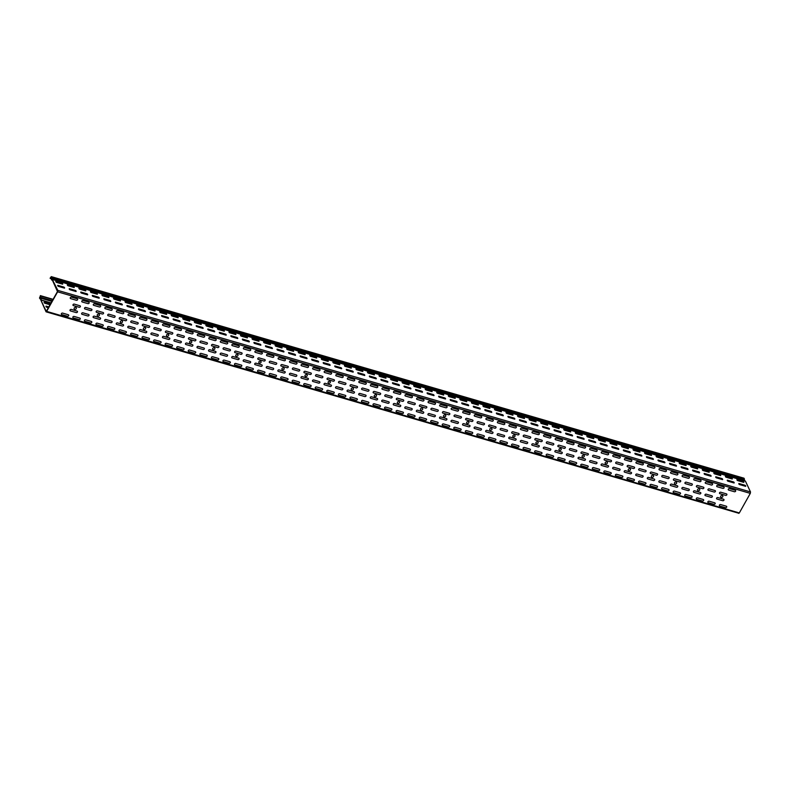 <?xml version="1.0" encoding="UTF-8"?>
<svg xmlns="http://www.w3.org/2000/svg" width="790" height="790" viewBox="0 0 790 790"><rect width="100%" height="100%" fill="white"/><g stroke="black" fill="none" stroke-linecap="round" stroke-linejoin="round"><path stroke-width="1.19" d="M62.608 284.173A1.333 0.543 29.3 0 0 62.124 283.146L55.922 281.339A1.333 0.543 29.3 0 0 56.406 282.366L62.608 284.173M341.547 368.762L335.345 366.965A1.333 0.543 29.3 0 1 334.861 365.928L341.063 367.735A1.333 0.543 29.3 0 1 341.547 368.762M364.634 375.487L358.433 373.68A1.333 0.543 29.3 0 1 357.949 372.653L364.151 374.45A1.333 0.543 29.3 0 1 364.634 375.487M387.722 382.202L381.521 380.395A1.333 0.543 29.3 0 1 381.037 379.368L387.238 381.175A1.333 0.543 29.3 0 1 387.722 382.202M353.091 372.13A1.333 0.543 29.3 0 0 352.607 371.093L346.405 369.286A1.333 0.543 29.3 0 0 346.889 370.322L353.091 372.13M410.81 388.917L404.608 387.12A1.333 0.543 29.3 0 1 404.125 386.083L410.326 387.89A1.333 0.543 29.3 0 1 410.81 388.917M376.178 378.844A1.333 0.543 29.3 0 0 375.694 377.818L369.493 376.01A1.333 0.543 29.3 0 0 369.977 377.037L376.178 378.844M433.907 395.642L427.696 393.835A1.333 0.543 29.3 0 1 427.212 392.808L433.424 394.605A1.333 0.543 29.3 0 1 433.907 395.642M399.266 385.56A1.333 0.543 29.3 0 0 398.782 384.532L392.581 382.725A1.333 0.543 29.3 0 0 393.065 383.752L399.266 385.56M456.995 402.357L450.784 400.55A1.333 0.543 29.3 0 1 450.3 399.523L456.511 401.33A1.333 0.543 29.3 0 1 456.995 402.357M422.364 392.275A1.333 0.543 29.3 0 0 421.88 391.248L415.668 389.44A1.333 0.543 29.3 0 0 416.152 390.477L422.364 392.275M480.083 409.072L473.882 407.265A1.333 0.543 29.3 0 1 473.398 406.238L479.599 408.045A1.333 0.543 29.3 0 1 480.083 409.072M445.451 398.999A1.333 0.543 29.3 0 0 444.968 397.972L438.756 396.165A1.333 0.543 29.3 0 0 439.24 397.192L445.451 398.999M87.562 294.868L81.36 293.06A1.333 0.543 29.3 0 1 80.876 292.033L87.078 293.841A1.333 0.543 29.3 0 1 87.562 294.868M110.659 301.582L104.448 299.775A1.333 0.543 29.3 0 1 103.964 298.748L110.175 300.556A1.333 0.543 29.3 0 1 110.659 301.582M133.747 308.298L127.536 306.5A1.333 0.543 29.3 0 1 127.052 305.463L133.263 307.271A1.333 0.543 29.3 0 1 133.747 308.298M99.106 298.225A1.333 0.543 29.3 0 0 98.622 297.198L92.42 295.391A1.333 0.543 29.3 0 0 92.904 296.418L99.106 298.225M145.291 311.665A1.333 0.543 29.3 0 0 144.807 310.628L138.596 308.831A1.333 0.543 29.3 0 0 139.079 309.858L145.291 311.665M156.835 315.022L150.633 313.215A1.333 0.543 29.3 0 1 150.149 312.188L156.351 313.986A1.333 0.543 29.3 0 1 156.835 315.022M122.203 304.94A1.333 0.543 29.3 0 0 121.719 303.913L115.508 302.106A1.333 0.543 29.3 0 0 115.992 303.133L122.203 304.94M179.922 321.737L173.721 319.93A1.333 0.543 29.3 0 1 173.237 318.903L179.439 320.71A1.333 0.543 29.3 0 1 179.922 321.737M191.466 325.095L185.265 323.288A1.333 0.543 29.3 0 1 184.781 322.261L190.983 324.068A1.333 0.543 29.3 0 1 191.466 325.095M203.01 328.452L196.809 326.655A1.333 0.543 29.3 0 1 196.325 325.618L202.526 327.425A1.333 0.543 29.3 0 1 203.01 328.452M168.379 318.38A1.333 0.543 29.3 0 0 167.895 317.353L161.693 315.546A1.333 0.543 29.3 0 0 162.177 316.573L168.379 318.38M443.585 395.03L437.374 393.223A1.333 0.543 29.3 0 1 436.89 392.196L443.101 393.993A1.333 0.543 29.3 0 1 443.585 395.03M408.953 384.947L402.742 383.14A1.333 0.543 29.3 0 1 402.258 382.113L408.469 383.92A1.333 0.543 29.3 0 1 408.953 384.947M420.497 388.305L414.286 386.498A1.333 0.543 29.3 0 1 413.802 385.471L420.013 387.278A1.333 0.543 29.3 0 1 420.497 388.305M432.041 391.662A1.333 0.543 29.3 0 0 431.557 390.635L425.346 388.828A1.333 0.543 29.3 0 0 425.83 389.865L432.041 391.662M385.856 378.232L379.654 376.425A1.333 0.543 29.3 0 1 379.17 375.398L385.372 377.205A1.333 0.543 29.3 0 1 385.856 378.232M397.4 381.59A1.333 0.543 29.3 0 0 396.916 380.563L390.714 378.756A1.333 0.543 29.3 0 0 391.198 379.783L397.4 381.59M351.224 368.15L345.023 366.343A1.333 0.543 29.3 0 1 344.539 365.316L350.74 367.123A1.333 0.543 29.3 0 1 351.224 368.15M362.768 371.507L356.567 369.71A1.333 0.543 29.3 0 1 356.083 368.673L362.284 370.48A1.333 0.543 29.3 0 1 362.768 371.507M374.312 374.875A1.333 0.543 29.3 0 0 373.828 373.838L367.626 372.041A1.333 0.543 29.3 0 0 368.11 373.068L374.312 374.875M328.136 361.435L321.935 359.628A1.333 0.543 29.3 0 1 321.451 358.601L327.653 360.408A1.333 0.543 29.3 0 1 328.136 361.435M339.68 364.792A1.333 0.543 29.3 0 0 339.196 363.765L332.995 361.958A1.333 0.543 29.3 0 0 333.479 362.985L339.68 364.792M455.129 398.387L448.927 396.58A1.333 0.543 29.3 0 1 448.444 395.553L454.645 397.35A1.333 0.543 29.3 0 1 455.129 398.387M466.673 401.745L460.471 399.938A1.333 0.543 29.3 0 1 459.987 398.911L466.189 400.718A1.333 0.543 29.3 0 1 466.673 401.745M478.217 405.102L472.015 403.295A1.333 0.543 29.3 0 1 471.531 402.268L477.733 404.075A1.333 0.543 29.3 0 1 478.217 405.102M582.121 435.339L575.91 433.532A1.333 0.543 29.3 0 1 575.426 432.495L581.638 434.303A1.333 0.543 29.3 0 1 582.121 435.339M593.665 438.697L587.454 436.89A1.333 0.543 29.3 0 1 586.97 435.863L593.181 437.66A1.333 0.543 29.3 0 1 593.665 438.697M64.474 288.143L58.272 286.345A1.333 0.543 29.3 0 1 57.789 285.309L63.99 287.116A1.333 0.543 29.3 0 1 64.474 288.143M76.018 291.51A1.333 0.543 29.3 0 0 75.534 290.473L69.332 288.676A1.333 0.543 29.3 0 0 69.816 289.703L76.018 291.51M224.232 331.207L218.03 329.4A1.333 0.543 29.3 0 1 217.546 328.363L223.748 330.171A1.333 0.543 29.3 0 1 224.232 331.207M235.775 334.565L229.574 332.758A1.333 0.543 29.3 0 1 229.09 331.731L235.292 333.528A1.333 0.543 29.3 0 1 235.775 334.565M247.329 337.923A1.333 0.543 29.3 0 0 246.845 336.896L240.634 335.088A1.333 0.543 29.3 0 0 241.118 336.115L247.329 337.923M201.144 324.483L194.942 322.675A1.333 0.543 29.3 0 1 194.458 321.649L200.66 323.456A1.333 0.543 29.3 0 1 201.144 324.483M212.688 327.84A1.333 0.543 29.3 0 0 212.204 326.813L206.002 325.006A1.333 0.543 29.3 0 0 206.486 326.043L212.688 327.84M166.512 314.41L160.311 312.603A1.333 0.543 29.3 0 1 159.827 311.576L166.028 313.373A1.333 0.543 29.3 0 1 166.512 314.41M178.056 317.768L171.855 315.96A1.333 0.543 29.3 0 1 171.371 314.934L177.572 316.741A1.333 0.543 29.3 0 1 178.056 317.768M189.6 321.125A1.333 0.543 29.3 0 0 189.116 320.098L182.915 318.291A1.333 0.543 29.3 0 0 183.399 319.318L189.6 321.125M143.425 307.685L137.223 305.888A1.333 0.543 29.3 0 1 136.739 304.851L142.941 306.658A1.333 0.543 29.3 0 1 143.425 307.685M154.968 311.053A1.333 0.543 29.3 0 0 154.484 310.016L148.283 308.209A1.333 0.543 29.3 0 0 148.767 309.246L154.968 311.053M108.793 297.613L102.582 295.806A1.333 0.543 29.3 0 1 102.098 294.779L108.309 296.586A1.333 0.543 29.3 0 1 108.793 297.613M120.337 300.97L114.125 299.163A1.333 0.543 29.3 0 1 113.642 298.136L119.853 299.943A1.333 0.543 29.3 0 1 120.337 300.97M131.881 304.328A1.333 0.543 29.3 0 0 131.397 303.301L125.185 301.494A1.333 0.543 29.3 0 0 125.669 302.521L131.881 304.328M85.695 290.898L79.494 289.091A1.333 0.543 29.3 0 1 79.01 288.064L85.211 289.861A1.333 0.543 29.3 0 1 85.695 290.898M97.249 294.255A1.333 0.543 29.3 0 0 96.765 293.218L90.554 291.421A1.333 0.543 29.3 0 0 91.038 292.448L97.249 294.255M74.151 287.53A1.333 0.543 29.3 0 0 73.668 286.503L67.466 284.696A1.333 0.543 29.3 0 0 67.95 285.733L74.151 287.53M295.371 355.332L289.16 353.525A1.333 0.543 29.3 0 1 288.676 352.498L294.887 354.295A1.333 0.543 29.3 0 1 295.371 355.332M306.915 358.69L300.704 356.882A1.333 0.543 29.3 0 1 300.22 355.856L306.431 357.663A1.333 0.543 29.3 0 1 306.915 358.69M270.417 344.637A1.333 0.543 29.3 0 0 269.933 343.611L263.722 341.803A1.333 0.543 29.3 0 0 264.206 342.83L270.417 344.637M258.873 341.28A1.333 0.543 29.3 0 0 258.389 340.253L252.178 338.446A1.333 0.543 29.3 0 0 252.662 339.473L258.873 341.28M318.459 362.047L312.257 360.24A1.333 0.543 29.3 0 1 311.774 359.213L317.975 361.02A1.333 0.543 29.3 0 1 318.459 362.047M330.003 365.405A1.333 0.543 29.3 0 0 329.519 364.378L323.317 362.571A1.333 0.543 29.3 0 0 323.801 363.598L330.003 365.405M468.539 405.714A1.333 0.543 29.3 0 0 468.055 404.687L461.854 402.88A1.333 0.543 29.3 0 0 462.338 403.907L468.539 405.714M283.827 351.975A1.333 0.543 29.3 0 0 283.343 350.938L277.132 349.131A1.333 0.543 29.3 0 0 277.616 350.168L283.827 351.975M293.505 351.362A1.333 0.543 29.3 0 0 293.021 350.326L286.819 348.518A1.333 0.543 29.3 0 0 287.293 349.555L293.505 351.362M281.961 347.995A1.333 0.543 29.3 0 0 281.477 346.968L275.266 345.161A1.333 0.543 29.3 0 0 275.75 346.198L281.961 347.995M503.171 415.797L496.969 413.99A1.333 0.543 29.3 0 1 496.485 412.963L502.687 414.76A1.333 0.543 29.3 0 1 503.171 415.797M316.593 358.077A1.333 0.543 29.3 0 0 316.109 357.05L309.907 355.243A1.333 0.543 29.3 0 0 310.391 356.27L316.593 358.077M305.049 354.72A1.333 0.543 29.3 0 0 304.565 353.683L298.363 351.886A1.333 0.543 29.3 0 0 298.847 352.913L305.049 354.72M526.259 422.512L520.057 420.705A1.333 0.543 29.3 0 1 519.573 419.678L525.775 421.485A1.333 0.543 29.3 0 1 526.259 422.512M491.627 412.429A1.333 0.543 29.3 0 0 491.143 411.402L484.942 409.595A1.333 0.543 29.3 0 0 485.425 410.632L491.627 412.429M501.304 411.817A1.333 0.543 29.3 0 0 500.821 410.79L494.619 408.983A1.333 0.543 29.3 0 0 495.103 410.02L501.304 411.817M489.76 408.46A1.333 0.543 29.3 0 0 489.277 407.433L483.075 405.625A1.333 0.543 29.3 0 0 483.559 406.653L489.76 408.46M549.346 429.227L543.145 427.42A1.333 0.543 29.3 0 1 542.661 426.393L548.862 428.2A1.333 0.543 29.3 0 1 549.346 429.227M514.715 419.154A1.333 0.543 29.3 0 0 514.231 418.127L508.029 416.32A1.333 0.543 29.3 0 0 508.513 417.347L514.715 419.154M524.392 418.542A1.333 0.543 29.3 0 0 523.908 417.505L517.707 415.708A1.333 0.543 29.3 0 0 518.191 416.735L524.392 418.542M512.848 415.185A1.333 0.543 29.3 0 0 512.364 414.148L506.163 412.341A1.333 0.543 29.3 0 0 506.647 413.377L512.848 415.185M572.444 435.952L566.232 434.144A1.333 0.543 29.3 0 1 565.749 433.108L571.96 434.915A1.333 0.543 29.3 0 1 572.444 435.952M583.988 439.309L577.776 437.502A1.333 0.543 29.3 0 1 577.293 436.475L583.504 438.272A1.333 0.543 29.3 0 1 583.988 439.309M537.802 425.869A1.333 0.543 29.3 0 0 537.319 424.842L531.117 423.035A1.333 0.543 29.3 0 0 531.601 424.062L537.802 425.869M547.48 425.257A1.333 0.543 29.3 0 0 546.996 424.23L540.794 422.423A1.333 0.543 29.3 0 0 541.278 423.45L547.48 425.257M535.936 421.9A1.333 0.543 29.3 0 0 535.452 420.873L529.251 419.065A1.333 0.543 29.3 0 0 529.735 420.092L535.936 421.9M595.532 442.667L589.32 440.86A1.333 0.543 29.3 0 1 588.836 439.832L595.048 441.64A1.333 0.543 29.3 0 1 595.532 442.667M560.89 432.584A1.333 0.543 29.3 0 0 560.406 431.557L554.205 429.75A1.333 0.543 29.3 0 0 554.689 430.787L560.89 432.584M570.577 431.972A1.333 0.543 29.3 0 0 570.094 430.945L563.882 429.138A1.333 0.543 29.3 0 0 564.366 430.175L570.577 431.972M559.034 428.615A1.333 0.543 29.3 0 0 558.55 427.588L552.338 425.78A1.333 0.543 29.3 0 0 552.822 426.807L559.034 428.615M618.619 449.382L612.408 447.575A1.333 0.543 29.3 0 1 611.934 446.548L618.136 448.355A1.333 0.543 29.3 0 1 618.619 449.382M732.202 479.007L725.99 477.2A1.333 0.543 29.3 0 1 725.506 476.173L731.718 477.97A1.333 0.543 29.3 0 1 732.202 479.007M607.076 446.024A1.333 0.543 29.3 0 0 606.592 444.997L600.38 443.19A1.333 0.543 29.3 0 0 600.864 444.217L607.076 446.024M605.209 442.054L598.998 440.247A1.333 0.543 29.3 0 1 598.524 439.22L604.725 441.027A1.333 0.543 29.3 0 1 605.209 442.054M616.753 445.412L610.552 443.605A1.333 0.543 29.3 0 1 610.068 442.578L616.269 444.385A1.333 0.543 29.3 0 1 616.753 445.412M630.163 452.739A1.333 0.543 29.3 0 0 629.679 451.712L623.478 449.905A1.333 0.543 29.3 0 0 623.962 450.942L630.163 452.739M628.297 448.769L622.095 446.962A1.333 0.543 29.3 0 1 621.612 445.935L627.813 447.742A1.333 0.543 29.3 0 1 628.297 448.769M687.883 469.537L681.681 467.729A1.333 0.543 29.3 0 1 681.197 466.702L687.399 468.51A1.333 0.543 29.3 0 1 687.883 469.537M651.385 455.494A1.333 0.543 29.3 0 0 650.901 454.457L644.699 452.65A1.333 0.543 29.3 0 0 645.183 453.687L651.385 455.494M639.841 452.127L633.639 450.33A1.333 0.543 29.3 0 1 633.155 449.293L639.357 451.1A1.333 0.543 29.3 0 1 639.841 452.127M662.929 458.852L656.727 457.045A1.333 0.543 29.3 0 1 656.243 456.018L662.445 457.815A1.333 0.543 29.3 0 1 662.929 458.852M674.472 462.209L668.271 460.402A1.333 0.543 29.3 0 1 667.787 459.375L673.989 461.182A1.333 0.543 29.3 0 1 674.472 462.209M686.016 465.567L679.815 463.76A1.333 0.543 29.3 0 1 679.331 462.733L685.532 464.54A1.333 0.543 29.3 0 1 686.016 465.567M697.56 468.924L691.359 467.117A1.333 0.543 29.3 0 1 690.875 466.09L697.076 467.897A1.333 0.543 29.3 0 1 697.56 468.924M709.104 472.282L702.903 470.485A1.333 0.543 29.3 0 1 702.419 469.448L708.63 471.255A1.333 0.543 29.3 0 1 709.104 472.282M720.658 475.639A1.333 0.543 29.3 0 0 720.174 474.612L713.962 472.805A1.333 0.543 29.3 0 0 714.446 473.842L720.658 475.639M641.707 456.107L635.506 454.299A1.333 0.543 29.3 0 1 635.022 453.263L641.223 455.07A1.333 0.543 29.3 0 1 641.707 456.107M653.251 459.464L647.05 457.657A1.333 0.543 29.3 0 1 646.566 456.63L652.767 458.427A1.333 0.543 29.3 0 1 653.251 459.464M664.795 462.822L658.593 461.014A1.333 0.543 29.3 0 1 658.11 459.987L664.311 461.795A1.333 0.543 29.3 0 1 664.795 462.822M676.339 466.179A1.333 0.543 29.3 0 0 675.855 465.152L669.653 463.345A1.333 0.543 29.3 0 0 670.137 464.372L676.339 466.179M699.427 472.894L693.225 471.097A1.333 0.543 29.3 0 1 692.741 470.06L698.943 471.867A1.333 0.543 29.3 0 1 699.427 472.894M710.97 476.261L704.769 474.454A1.333 0.543 29.3 0 1 704.285 473.417L710.487 475.225A1.333 0.543 29.3 0 1 710.97 476.261M722.514 479.619L716.313 477.812A1.333 0.543 29.3 0 1 715.829 476.785L722.04 478.582A1.333 0.543 29.3 0 1 722.514 479.619M733.584 481.949L727.373 480.142A1.333 0.543 29.3 0 0 727.857 481.169L734.068 482.976A1.333 0.543 29.3 0 0 733.584 481.949M745.612 486.334L739.401 484.527A1.333 0.543 29.3 0 1 738.917 483.5L745.128 485.307A1.333 0.543 29.3 0 1 745.612 486.334M743.745 482.364L737.534 480.557A1.333 0.543 29.3 0 1 737.05 479.53L743.262 481.337A1.333 0.543 29.3 0 1 743.745 482.364M226.098 335.177L219.897 333.37A1.333 0.543 29.3 0 1 219.413 332.343L225.614 334.14A1.333 0.543 29.3 0 1 226.098 335.177M237.642 338.535L231.44 336.728A1.333 0.543 29.3 0 1 230.957 335.701L237.158 337.508A1.333 0.543 29.3 0 1 237.642 338.535M214.554 331.82A1.333 0.543 29.3 0 0 214.07 330.783L207.869 328.976A1.333 0.543 29.3 0 0 208.353 330.013L214.554 331.82M249.186 341.892L242.984 340.085A1.333 0.543 29.3 0 1 242.5 339.058L248.702 340.865A1.333 0.543 29.3 0 1 249.186 341.892M260.74 345.25L254.528 343.443A1.333 0.543 29.3 0 1 254.044 342.416L260.256 344.223A1.333 0.543 29.3 0 1 260.74 345.25M271.8 347.58L265.588 345.773A1.333 0.543 29.3 0 0 266.072 346.81L272.283 348.607A1.333 0.543 29.3 0 0 271.8 347.58M50.056 304.762L44.714 303.212A1.333 0.543 29.3 0 1 44.23 302.175L50.432 303.982A1.333 0.543 29.3 0 1 50.481 304.012M48.407 307.715L46.58 307.182A1.333 0.543 29.3 0 1 46.096 306.145L48.832 306.945M77.213 298.788L71.495 297.129A0.938 0.741 -25.2 0 0 70.666 298.62L76.383 300.279A0.938 0.741 -25.2 0 0 77.213 298.788M68.266 314.736L62.548 313.077A0.938 0.741 -25.2 0 0 61.719 314.558L67.427 316.227A0.938 0.741 -25.2 0 0 68.266 314.736M111.844 308.87L106.137 307.201A0.938 0.741 -25.2 0 0 105.297 308.693L111.015 310.351A0.938 0.741 -25.2 0 0 111.844 308.87M114.441 328.176L108.724 326.507A0.938 0.741 -25.2 0 0 107.894 327.998L113.612 329.657A0.938 0.741 -25.2 0 0 114.441 328.176M158.03 322.3L152.312 320.641A0.938 0.741 -25.2 0 0 151.473 322.132L157.19 323.791A0.938 0.741 -25.2 0 0 158.03 322.3M125.985 331.533A0.938 0.741 -25.2 0 1 125.156 333.025L119.438 331.356A0.938 0.741 -25.2 0 1 120.278 329.865L125.985 331.533M134.103 317.076L128.385 315.407A0.938 0.741 -25.2 0 1 129.224 313.926L134.942 315.585A0.938 0.741 -25.2 0 1 134.103 317.076M123.388 312.228A0.938 0.741 -25.2 0 1 122.559 313.719L116.841 312.05A0.938 0.741 -25.2 0 1 117.68 310.559L123.388 312.228M172.171 344.973L166.453 343.304A0.938 0.741 -25.2 0 0 165.614 344.796L171.331 346.454A0.938 0.741 -25.2 0 0 172.171 344.973M160.627 341.606A0.938 0.741 -25.2 0 1 159.787 343.097L154.07 341.438A0.938 0.741 -25.2 0 1 154.909 339.947L160.627 341.606M149.073 338.248L143.365 336.589A0.938 0.741 -25.2 0 0 142.526 338.081L148.244 339.74A0.938 0.741 -25.2 0 0 149.073 338.248M146.486 318.943A0.938 0.741 -25.2 0 1 145.646 320.434L139.929 318.775A0.938 0.741 -25.2 0 1 140.768 317.284L146.486 318.943M137.529 334.891A0.938 0.741 -25.2 0 1 136.7 336.382L130.982 334.713A0.938 0.741 -25.2 0 1 131.821 333.232L137.529 334.891M204.205 335.74L198.488 334.081A0.938 0.741 -25.2 0 0 197.658 335.562L203.366 337.231A0.938 0.741 -25.2 0 0 204.205 335.74M180.278 330.506L174.56 328.847A0.938 0.741 -25.2 0 1 175.4 327.356L181.117 329.025A0.938 0.741 -25.2 0 1 180.278 330.506M168.734 327.149L163.017 325.49A0.938 0.741 -25.2 0 1 163.856 323.999L169.573 325.668A0.938 0.741 -25.2 0 1 168.734 327.149M285.012 359.253L279.304 357.594A0.938 0.741 -25.2 0 0 278.465 359.075L284.183 360.744A0.938 0.741 -25.2 0 0 285.012 359.253M276.066 375.201A0.938 0.741 -25.2 0 1 275.236 376.692L269.518 375.023A0.938 0.741 -25.2 0 1 270.358 373.542L276.066 375.201M282.504 369.779A1.205 0.958 -25.2 0 1 282.415 368.081A1.205 0.958 -25.2 0 1 284.203 368.604A1.205 0.958 -25.2 0 1 282.504 369.779M296.566 362.61L290.848 360.951A0.938 0.741 -25.2 0 0 290.009 362.442L295.727 364.101A0.938 0.741 -25.2 0 0 296.566 362.61M287.807 366.244L282.089 364.585A0.938 0.741 -25.2 0 0 281.26 366.076L286.968 367.735A0.938 0.741 -25.2 0 0 287.807 366.244M284.825 371.567L279.107 369.898A0.938 0.741 -25.2 0 0 278.278 371.389L283.985 373.048A0.938 0.741 -25.2 0 0 284.825 371.567M287.609 378.558A0.938 0.741 -25.2 0 1 286.78 380.049L281.062 378.38A0.938 0.741 -25.2 0 1 281.902 376.899L287.609 378.558M596.726 449.945L591.009 448.286A0.938 0.741 -25.2 0 0 590.169 449.777L595.887 451.436A0.938 0.741 -25.2 0 0 596.726 449.945M587.77 465.893L582.062 464.234A0.938 0.741 -25.2 0 0 581.223 465.725L586.94 467.384A0.938 0.741 -25.2 0 0 587.77 465.893M412.005 396.205L406.297 394.536A0.938 0.741 -25.2 0 0 405.458 396.027L411.175 397.696A0.938 0.741 -25.2 0 0 412.005 396.205M423.549 399.562L417.841 397.903A0.938 0.741 -25.2 0 0 417.001 399.385L422.719 401.053A0.938 0.741 -25.2 0 0 423.549 399.562M435.093 402.92L429.385 401.261A0.938 0.741 -25.2 0 0 428.545 402.752L434.263 404.411A0.938 0.741 -25.2 0 0 435.093 402.92M414.602 415.51A0.938 0.741 -25.2 0 1 413.772 417.001L408.055 415.333A0.938 0.741 -25.2 0 1 408.884 413.851L414.602 415.51M446.646 406.277L440.929 404.618A0.938 0.741 -25.2 0 0 440.089 406.109L445.807 407.768A0.938 0.741 -25.2 0 0 446.646 406.277M426.146 418.868A0.938 0.741 -25.2 0 1 425.316 420.359L419.599 418.69A0.938 0.741 -25.2 0 1 420.428 417.209L426.146 418.868M458.19 409.645L452.473 407.976A0.938 0.741 -25.2 0 0 451.633 409.467L457.351 411.126A0.938 0.741 -25.2 0 0 458.19 409.645M437.69 422.225A0.938 0.741 -25.2 0 1 436.86 423.716L431.143 422.058A0.938 0.741 -25.2 0 1 431.982 420.566L437.69 422.225M469.734 413.002L464.016 411.333A0.938 0.741 -25.2 0 0 463.177 412.824L468.895 414.483A0.938 0.741 -25.2 0 0 469.734 413.002M449.234 425.583A0.938 0.741 -25.2 0 1 448.404 427.074L442.686 425.415A0.938 0.741 -25.2 0 1 443.526 423.924L449.234 425.583M481.278 416.36L475.56 414.691A0.938 0.741 -25.2 0 0 474.721 416.182L480.438 417.851A0.938 0.741 -25.2 0 0 481.278 416.36M460.777 428.95A0.938 0.741 -25.2 0 1 459.948 430.432L454.23 428.773A0.938 0.741 -25.2 0 1 455.07 427.281L460.777 428.95M492.822 419.717L487.104 418.058A0.938 0.741 -25.2 0 0 486.275 419.539L491.982 421.208A0.938 0.741 -25.2 0 0 492.822 419.717M472.331 432.308A0.938 0.741 -25.2 0 1 471.492 433.789L465.774 432.13A0.938 0.741 -25.2 0 1 466.613 430.639L472.331 432.308M504.366 423.075L498.648 421.416A0.938 0.741 -25.2 0 0 497.819 422.907L503.526 424.566A0.938 0.741 -25.2 0 0 504.366 423.075M483.875 435.665A0.938 0.741 -25.2 0 1 483.036 437.156L477.318 435.488A0.938 0.741 -25.2 0 1 478.157 433.996L483.875 435.665M562.085 439.872L556.377 438.213A0.938 0.741 -25.2 0 0 555.538 439.694L561.255 441.363A0.938 0.741 -25.2 0 0 562.085 439.872M587.128 455.07L581.42 453.411A0.938 0.741 -25.2 0 1 582.25 451.92L587.967 453.588A0.938 0.741 -25.2 0 1 587.128 455.07M553.138 455.82A0.938 0.741 -25.2 0 1 552.299 457.311L546.591 455.642A0.938 0.741 -25.2 0 1 547.421 454.151L553.138 455.82M564.88 446.863L559.162 445.204A0.938 0.741 -25.2 0 0 558.323 446.696L564.04 448.355A0.938 0.741 -25.2 0 0 564.88 446.863M561.897 452.186L556.18 450.517A0.938 0.741 -25.2 0 0 555.34 452.008L561.058 453.667A0.938 0.741 -25.2 0 0 561.897 452.186M576.424 450.231L570.706 448.562A0.938 0.741 -25.2 0 0 569.867 450.053L575.584 451.712A0.938 0.741 -25.2 0 0 576.424 450.231M582.171 455.86A1.205 0.958 -25.2 0 1 584.175 455.475A1.205 0.958 -25.2 0 1 583.247 457.134A1.205 0.958 -25.2 0 1 582.171 455.86M559.083 449.135A1.205 0.958 -25.2 0 1 561.088 448.76A1.205 0.958 -25.2 0 1 560.159 450.419A1.205 0.958 -25.2 0 1 559.083 449.135M573.441 455.544L567.724 453.875A0.938 0.741 -25.2 0 0 566.884 455.366L572.602 457.035A0.938 0.741 -25.2 0 0 573.441 455.544M299.351 369.611L293.633 367.943A0.938 0.741 -25.2 0 0 292.804 369.434L298.511 371.093A0.938 0.741 -25.2 0 0 299.351 369.611M296.369 374.924L290.651 373.265A0.938 0.741 -25.2 0 0 289.821 374.746L295.529 376.415A0.938 0.741 -25.2 0 0 296.369 374.924M305.592 376.494A1.205 0.958 -25.2 0 1 305.503 374.796A1.205 0.958 -25.2 0 1 307.29 375.319A1.205 0.958 -25.2 0 1 305.592 376.494M328.679 383.209A1.205 0.958 -25.2 0 1 328.601 381.521A1.205 0.958 -25.2 0 1 330.378 382.034A1.205 0.958 -25.2 0 1 328.679 383.209M351.767 389.934A1.205 0.958 -25.2 0 1 351.688 388.236A1.205 0.958 -25.2 0 1 353.466 388.759A1.205 0.958 -25.2 0 1 351.767 389.934M536.489 443.674A1.205 0.958 -25.2 0 1 536.4 441.985A1.205 0.958 -25.2 0 1 538.178 442.499A1.205 0.958 -25.2 0 1 536.489 443.674M653.606 468.233L647.899 466.574A0.938 0.741 -25.2 0 1 648.728 465.083L654.446 466.742A0.938 0.741 -25.2 0 1 653.606 468.233M700.621 480.182L694.904 478.523A0.938 0.741 -25.2 0 0 694.074 480.004L699.792 481.673A0.938 0.741 -25.2 0 0 700.621 480.182M735.253 490.254L729.545 488.595A0.938 0.741 -25.2 0 0 728.706 490.086L734.424 491.745A0.938 0.741 -25.2 0 0 735.253 490.254M618.975 458.161L613.257 456.492A0.938 0.741 -25.2 0 1 614.097 455L619.814 456.669A0.938 0.741 -25.2 0 1 618.975 458.161M608.27 453.312A0.938 0.741 -25.2 0 1 607.431 454.793L601.713 453.134A0.938 0.741 -25.2 0 1 602.553 451.643L608.27 453.312M665.792 482.413A0.938 0.741 -25.2 0 1 664.963 483.905L659.245 482.236A0.938 0.741 -25.2 0 1 660.085 480.755L665.792 482.413M711.978 495.853A0.938 0.741 -25.2 0 1 711.138 497.335L705.421 495.676A0.938 0.741 -25.2 0 1 706.26 494.185L711.978 495.853M714.96 490.531L709.242 488.872A0.938 0.741 -25.2 0 0 708.403 490.363L714.12 492.022A0.938 0.741 -25.2 0 0 714.96 490.531M723.521 499.211L717.804 497.552A0.938 0.741 -25.2 0 0 716.965 499.033L722.682 500.702A0.938 0.741 -25.2 0 0 723.521 499.211M599.314 469.26L593.606 467.591A0.938 0.741 -25.2 0 0 592.767 469.082L598.484 470.741A0.938 0.741 -25.2 0 0 599.314 469.26M610.858 472.618L605.15 470.949A0.938 0.741 -25.2 0 0 604.311 472.44L610.028 474.099A0.938 0.741 -25.2 0 0 610.858 472.618M631.358 460.027L625.64 458.368A0.938 0.741 -25.2 0 0 624.801 459.849L630.519 461.518A0.938 0.741 -25.2 0 0 631.358 460.027M622.411 475.975L616.694 474.306A0.938 0.741 -25.2 0 0 615.854 475.797L621.572 477.466A0.938 0.741 -25.2 0 0 622.411 475.975M642.063 464.875L636.345 463.207A0.938 0.741 -25.2 0 1 637.184 461.725L642.902 463.384A0.938 0.741 -25.2 0 1 642.063 464.875M634.143 467.018L628.425 465.359A0.938 0.741 -25.2 0 0 627.596 466.851L633.313 468.51A0.938 0.741 -25.2 0 0 634.143 467.018M631.161 472.341L625.443 470.672A0.938 0.741 -25.2 0 0 624.614 472.163L630.331 473.822A0.938 0.741 -25.2 0 0 631.161 472.341M633.955 479.332L628.238 477.674A0.938 0.741 -25.2 0 0 627.398 479.155L633.116 480.824A0.938 0.741 -25.2 0 0 633.955 479.332M645.499 482.69L639.782 481.031A0.938 0.741 -25.2 0 0 638.942 482.512L644.66 484.181A0.938 0.741 -25.2 0 0 645.499 482.69M665.99 470.099L660.272 468.44A0.938 0.741 -25.2 0 0 659.443 469.932L665.15 471.591A0.938 0.741 -25.2 0 0 665.99 470.099M645.687 470.376L639.979 468.717A0.938 0.741 -25.2 0 0 639.14 470.208L644.857 471.867A0.938 0.741 -25.2 0 0 645.687 470.376M642.705 475.699L636.987 474.03A0.938 0.741 -25.2 0 0 636.157 475.521L641.875 477.19A0.938 0.741 -25.2 0 0 642.705 475.699M657.231 473.743A0.938 0.741 -25.2 0 1 656.401 475.225L650.683 473.566A0.938 0.741 -25.2 0 1 651.523 472.074L657.231 473.743M654.248 479.056A0.938 0.741 -25.2 0 1 653.419 480.547L647.701 478.878A0.938 0.741 -25.2 0 1 648.541 477.397L654.248 479.056M697.619 489.445A1.205 0.958 -25.2 0 1 699.624 489.069A1.205 0.958 -25.2 0 1 698.696 490.728A1.205 0.958 -25.2 0 1 697.619 489.445M712.165 483.539L706.457 481.88A0.938 0.741 -25.2 0 0 705.618 483.362L711.336 485.03A0.938 0.741 -25.2 0 0 712.165 483.539M703.219 499.487L697.501 497.828A0.938 0.741 -25.2 0 0 696.671 499.31L702.379 500.978A0.938 0.741 -25.2 0 0 703.219 499.487M723.709 486.897L718.001 485.238A0.938 0.741 -25.2 0 0 717.162 486.729L722.88 488.388A0.938 0.741 -25.2 0 0 723.709 486.897M714.762 502.845A0.938 0.741 -25.2 0 1 713.933 504.336L708.215 502.667A0.938 0.741 -25.2 0 1 709.045 501.186L714.762 502.845M721.201 497.424A1.205 0.958 -25.2 0 1 721.112 495.725A1.205 0.958 -25.2 0 1 722.889 496.248A1.205 0.958 -25.2 0 1 721.201 497.424M726.504 493.898A0.938 0.741 -25.2 0 1 725.664 495.379L719.947 493.72A0.938 0.741 -25.2 0 1 720.786 492.229L726.504 493.898M726.306 506.202L720.589 504.543A0.938 0.741 -25.2 0 0 719.759 506.035L725.477 507.694A0.938 0.741 -25.2 0 0 726.306 506.202M275.424 364.378L269.716 362.719A0.938 0.741 -25.2 0 1 270.545 361.228L276.263 362.887A0.938 0.741 -25.2 0 1 275.424 364.378M272.441 369.69L266.724 368.031A0.938 0.741 -25.2 0 1 267.563 366.54L273.281 368.209A0.938 0.741 -25.2 0 1 272.441 369.69M273.468 355.895L267.761 354.236A0.938 0.741 -25.2 0 0 266.921 355.717L272.639 357.386A0.938 0.741 -25.2 0 0 273.468 355.895M264.522 371.843L258.804 370.174A0.938 0.741 -25.2 0 0 257.975 371.665L263.692 373.334A0.938 0.741 -25.2 0 0 264.522 371.843M227.293 342.455L221.575 340.796A0.938 0.741 -25.2 0 0 220.746 342.287L226.463 343.946A0.938 0.741 -25.2 0 0 227.293 342.455M218.346 358.403L212.629 356.744A0.938 0.741 -25.2 0 0 211.799 358.235L217.507 359.894A0.938 0.741 -25.2 0 0 218.346 358.403M195.258 351.688L189.541 350.019A0.938 0.741 -25.2 0 0 188.701 351.51L194.419 353.179A0.938 0.741 -25.2 0 0 195.258 351.688M192.661 332.383A0.938 0.741 -25.2 0 1 191.822 333.874L186.114 332.205A0.938 0.741 -25.2 0 1 186.944 330.714L192.661 332.383M183.714 348.331L177.997 346.662A0.938 0.741 -25.2 0 0 177.158 348.153L182.875 349.812A0.938 0.741 -25.2 0 0 183.714 348.331M206.99 342.732A0.938 0.741 -25.2 0 1 206.16 344.223L200.443 342.564A0.938 0.741 -25.2 0 1 201.282 341.073L206.99 342.732M204.008 348.054A0.938 0.741 -25.2 0 1 203.178 349.536L197.461 347.876A0.938 0.741 -25.2 0 1 198.3 346.385L204.008 348.054M172.358 332.659L166.641 330.99A0.938 0.741 -25.2 0 0 165.811 332.481L171.529 334.15A0.938 0.741 -25.2 0 0 172.358 332.659M183.902 336.017L178.194 334.358A0.938 0.741 -25.2 0 0 177.355 335.839L183.073 337.508A0.938 0.741 -25.2 0 0 183.902 336.017M180.92 341.329L175.202 339.67A0.938 0.741 -25.2 0 0 174.373 341.162L180.09 342.821A0.938 0.741 -25.2 0 0 180.92 341.329M195.446 339.374L189.738 337.715A0.938 0.741 -25.2 0 0 188.899 339.206L194.617 340.865A0.938 0.741 -25.2 0 0 195.446 339.374M192.464 344.687L186.756 343.028A0.938 0.741 -25.2 0 0 185.917 344.519L191.634 346.178A0.938 0.741 -25.2 0 0 192.464 344.687M238.837 345.813L233.119 344.154A0.938 0.741 -25.2 0 0 232.29 345.645L238.007 347.304A0.938 0.741 -25.2 0 0 238.837 345.813M229.89 361.761L224.172 360.102A0.938 0.741 -25.2 0 0 223.343 361.593L229.051 363.252A0.938 0.741 -25.2 0 0 229.89 361.761M241.434 365.128L235.716 363.459A0.938 0.741 -25.2 0 0 234.887 364.95L240.595 366.609A0.938 0.741 -25.2 0 0 241.434 365.128M250.381 349.18L244.673 347.511A0.938 0.741 -25.2 0 0 243.833 349.002L249.551 350.661A0.938 0.741 -25.2 0 0 250.381 349.18M261.925 352.538L256.217 350.869A0.938 0.741 -25.2 0 0 255.377 352.36L261.095 354.029A0.938 0.741 -25.2 0 0 261.925 352.538M252.978 368.486L247.26 366.817A0.938 0.741 -25.2 0 0 246.431 368.308L252.148 369.967A0.938 0.741 -25.2 0 0 252.978 368.486M215.749 339.098A0.938 0.741 -25.2 0 1 214.91 340.589L209.202 338.92A0.938 0.741 -25.2 0 1 210.031 337.439L215.749 339.098M206.802 355.046L201.085 353.387A0.938 0.741 -25.2 0 0 200.245 354.868L205.963 356.537A0.938 0.741 -25.2 0 0 206.802 355.046M264.719 359.529A0.938 0.741 -25.2 0 1 263.88 361.02L258.162 359.351A0.938 0.741 -25.2 0 1 259.001 357.87L264.719 359.529M253.175 356.172L247.458 354.512A0.938 0.741 -25.2 0 0 246.618 355.994L252.336 357.663A0.938 0.741 -25.2 0 0 253.175 356.172M261.737 364.842A0.938 0.741 -25.2 0 1 260.897 366.333L255.18 364.674A0.938 0.741 -25.2 0 1 256.019 363.183L261.737 364.842M250.193 361.484L244.475 359.825A0.938 0.741 -25.2 0 0 243.636 361.316L249.354 362.975A0.938 0.741 -25.2 0 0 250.193 361.484M259.416 363.054A1.205 0.958 -25.2 0 1 259.327 361.366A1.205 0.958 -25.2 0 1 261.115 361.879A1.205 0.958 -25.2 0 1 259.416 363.054M240.792 354.305L235.074 352.636A0.938 0.741 -25.2 0 1 235.914 351.145L241.631 352.814A0.938 0.741 -25.2 0 1 240.792 354.305M235.835 355.085A1.205 0.958 -25.2 0 1 237.839 354.7A1.205 0.958 -25.2 0 1 236.911 356.359A1.205 0.958 -25.2 0 1 235.835 355.085M238.649 358.127L232.931 356.468A0.938 0.741 -25.2 0 0 232.092 357.949L237.81 359.618A0.938 0.741 -25.2 0 0 238.649 358.127M230.088 349.457A0.938 0.741 -25.2 0 1 229.248 350.938L223.531 349.279A0.938 0.741 -25.2 0 1 224.37 347.788L230.088 349.457M227.105 354.769L221.388 353.11A0.938 0.741 -25.2 0 0 220.548 354.591L226.266 356.26A0.938 0.741 -25.2 0 0 227.105 354.769M126.183 319.219L120.465 317.56A0.938 0.741 -25.2 0 0 119.636 319.051L125.343 320.71A0.938 0.741 -25.2 0 0 126.183 319.219M137.727 322.577L132.009 320.918A0.938 0.741 -25.2 0 0 131.18 322.409L136.887 324.068A0.938 0.741 -25.2 0 0 137.727 322.577M123.201 324.542A0.938 0.741 -25.2 0 1 122.361 326.023L116.653 324.364A0.938 0.741 -25.2 0 1 117.483 322.873L123.201 324.542M122.44 322.093A1.205 0.958 -25.2 0 1 120.436 322.468A1.205 0.958 -25.2 0 1 121.364 320.809A1.205 0.958 -25.2 0 1 122.44 322.093M160.814 329.302L155.097 327.633A0.938 0.741 -25.2 0 0 154.267 329.124L159.985 330.783A0.938 0.741 -25.2 0 0 160.814 329.302M157.832 334.614L152.114 332.955A0.938 0.741 -25.2 0 0 151.285 334.437L156.993 336.106A0.938 0.741 -25.2 0 0 157.832 334.614M169.376 337.972A0.938 0.741 -25.2 0 1 168.547 339.463L162.829 337.794A0.938 0.741 -25.2 0 1 163.658 336.313L169.376 337.972M134.744 327.899A0.938 0.741 -25.2 0 1 133.905 329.381L128.197 327.722A0.938 0.741 -25.2 0 1 129.027 326.231L134.744 327.899M149.27 325.944L143.553 324.275A0.938 0.741 -25.2 0 0 142.723 325.766L148.431 327.425A0.938 0.741 -25.2 0 0 149.27 325.944M146.288 331.257L140.571 329.588A0.938 0.741 -25.2 0 0 139.741 331.079L145.449 332.748A0.938 0.741 -25.2 0 0 146.288 331.257M167.055 336.185A1.205 0.958 -25.2 0 1 166.967 334.486A1.205 0.958 -25.2 0 1 168.754 335.009A1.205 0.958 -25.2 0 1 167.055 336.185M190.143 342.9A1.205 0.958 -25.2 0 1 190.064 341.211A1.205 0.958 -25.2 0 1 191.842 341.724A1.205 0.958 -25.2 0 1 190.143 342.9M143.474 328.215A1.205 0.958 -25.2 0 1 145.488 327.83A1.205 0.958 -25.2 0 1 144.55 329.489A1.205 0.958 -25.2 0 1 143.474 328.215M212.747 348.37A1.205 0.958 -25.2 0 1 214.752 347.985A1.205 0.958 -25.2 0 1 213.823 349.644A1.205 0.958 -25.2 0 1 212.747 348.37M215.552 351.412A0.938 0.741 -25.2 0 1 214.722 352.903L209.004 351.234A0.938 0.741 -25.2 0 1 209.844 349.743L215.552 351.412M218.544 346.099L212.826 344.43A0.938 0.741 -25.2 0 0 211.987 345.921L217.704 347.58A0.938 0.741 -25.2 0 0 218.544 346.099M88.757 302.145L83.039 300.486A0.938 0.741 -25.2 0 0 82.209 301.978L87.927 303.637A0.938 0.741 -25.2 0 0 88.757 302.145M79.81 318.094L74.092 316.435A0.938 0.741 -25.2 0 0 73.263 317.926L78.97 319.585A0.938 0.741 -25.2 0 0 79.81 318.094M76.265 308.653A1.205 0.958 -25.2 0 1 74.26 309.038A1.205 0.958 -25.2 0 1 75.188 307.379A1.205 0.958 -25.2 0 1 76.265 308.653M80.007 305.789L74.29 304.12A0.938 0.741 -25.2 0 0 73.45 305.612L79.168 307.271A0.938 0.741 -25.2 0 0 80.007 305.789M77.025 311.102L71.307 309.433A0.938 0.741 -25.2 0 0 70.468 310.924L76.186 312.593A0.938 0.741 -25.2 0 0 77.025 311.102M100.3 305.513L94.593 303.844A0.938 0.741 -25.2 0 0 93.753 305.335L99.471 306.994A0.938 0.741 -25.2 0 0 100.3 305.513M91.354 321.451L85.636 319.792A0.938 0.741 -25.2 0 0 84.806 321.283L90.514 322.942A0.938 0.741 -25.2 0 0 91.354 321.451M102.898 324.818A0.938 0.741 -25.2 0 1 102.068 326.3L96.35 324.641A0.938 0.741 -25.2 0 1 97.18 323.15L102.898 324.818M103.095 312.504L97.377 310.845A0.938 0.741 -25.2 0 0 96.538 312.327L102.256 313.995A0.938 0.741 -25.2 0 0 103.095 312.504M100.113 317.817L94.395 316.158A0.938 0.741 -25.2 0 0 93.556 317.649L99.273 319.308A0.938 0.741 -25.2 0 0 100.113 317.817M90.712 310.628L84.994 308.969A0.938 0.741 -25.2 0 1 85.834 307.478L91.551 309.147A0.938 0.741 -25.2 0 1 90.712 310.628M88.569 314.459L82.851 312.8A0.938 0.741 -25.2 0 0 82.012 314.282L87.73 315.951A0.938 0.741 -25.2 0 0 88.569 314.459M97.792 316.03A1.205 0.958 -25.2 0 1 97.703 314.341A1.205 0.958 -25.2 0 1 99.481 314.854A1.205 0.958 -25.2 0 1 97.792 316.03M114.639 315.862L108.921 314.203A0.938 0.741 -25.2 0 0 108.092 315.684L113.799 317.353A0.938 0.741 -25.2 0 0 114.639 315.862M111.657 321.175L105.939 319.516A0.938 0.741 -25.2 0 0 105.1 321.007L110.817 322.666A0.938 0.741 -25.2 0 0 111.657 321.175M530.248 436.791L524.53 435.122A0.938 0.741 -25.2 0 0 523.691 436.613L529.409 438.282A0.938 0.741 -25.2 0 0 530.248 436.791M527.256 442.104L521.548 440.445A0.938 0.741 -25.2 0 0 520.709 441.926L526.426 443.595A0.938 0.741 -25.2 0 0 527.256 442.104M541.792 440.149L536.074 438.49A0.938 0.741 -25.2 0 0 535.235 439.971L540.952 441.64A0.938 0.741 -25.2 0 0 541.792 440.149M538.81 445.461L533.092 443.802A0.938 0.741 -25.2 0 0 532.253 445.293L537.97 446.952A0.938 0.741 -25.2 0 0 538.81 445.461M553.336 443.506A0.938 0.741 -25.2 0 1 552.496 444.997L546.779 443.338A0.938 0.741 -25.2 0 1 547.618 441.847L553.336 443.506M550.354 448.819A0.938 0.741 -25.2 0 1 549.514 450.31L543.796 448.651A0.938 0.741 -25.2 0 1 544.636 447.16L550.354 448.819M563.853 460.669L558.135 459A0.938 0.741 -25.2 0 1 558.965 457.519L564.682 459.178A0.938 0.741 -25.2 0 1 563.853 460.669M573.629 443.229L567.921 441.571A0.938 0.741 -25.2 0 0 567.082 443.052L572.799 444.721A0.938 0.741 -25.2 0 0 573.629 443.229M584.343 448.078L578.626 446.419A0.938 0.741 -25.2 0 1 579.465 444.928L585.173 446.587A0.938 0.741 -25.2 0 1 584.343 448.078M576.226 462.535L570.508 460.876A0.938 0.741 -25.2 0 0 569.679 462.367L575.396 464.026A0.938 0.741 -25.2 0 0 576.226 462.535M584.985 458.901A0.938 0.741 -25.2 0 1 584.146 460.392L578.428 458.723A0.938 0.741 -25.2 0 1 579.268 457.242L584.985 458.901M376.425 395.988A1.205 0.958 -25.2 0 1 374.421 396.373A1.205 0.958 -25.2 0 1 375.349 394.714A1.205 0.958 -25.2 0 1 376.425 395.988M467.216 423.519A1.205 0.958 -25.2 0 1 467.127 421.83A1.205 0.958 -25.2 0 1 468.914 422.344A1.205 0.958 -25.2 0 1 467.216 423.519M490.304 430.244A1.205 0.958 -25.2 0 1 490.225 428.545A1.205 0.958 -25.2 0 1 492.002 429.069A1.205 0.958 -25.2 0 1 490.304 430.244M399.019 401.458A1.205 0.958 -25.2 0 1 399.108 403.147A1.205 0.958 -25.2 0 1 397.331 402.633A1.205 0.958 -25.2 0 1 399.019 401.458M421.04 410.089A1.205 0.958 -25.2 0 1 420.952 408.391A1.205 0.958 -25.2 0 1 422.739 408.914A1.205 0.958 -25.2 0 1 421.04 410.089M444.128 416.804A1.205 0.958 -25.2 0 1 444.039 415.106A1.205 0.958 -25.2 0 1 445.827 415.629A1.205 0.958 -25.2 0 1 444.128 416.804M550.541 436.515A0.938 0.741 -25.2 0 1 549.712 438.006L543.994 436.337A0.938 0.741 -25.2 0 1 544.824 434.846L550.541 436.515M541.594 452.463A0.938 0.741 -25.2 0 1 540.755 453.944L535.047 452.285A0.938 0.741 -25.2 0 1 535.877 450.794L541.594 452.463M515.712 438.746A0.938 0.741 -25.2 0 1 514.883 440.237L509.165 438.569A0.938 0.741 -25.2 0 1 510.004 437.087L515.712 438.746M514.962 436.297A1.205 0.958 -25.2 0 1 512.957 436.682A1.205 0.958 -25.2 0 1 513.885 435.023A1.205 0.958 -25.2 0 1 514.962 436.297M611.055 460.303L605.337 458.644A0.938 0.741 -25.2 0 0 604.508 460.126L610.216 461.795A0.938 0.741 -25.2 0 0 611.055 460.303M622.599 463.661A0.938 0.741 -25.2 0 1 621.769 465.152L616.052 463.483A0.938 0.741 -25.2 0 1 616.881 462.002L622.599 463.661M619.617 468.974L613.899 467.315A0.938 0.741 -25.2 0 0 613.07 468.806L618.777 470.465A0.938 0.741 -25.2 0 0 619.617 468.974M599.511 456.946L593.794 455.277A0.938 0.741 -25.2 0 0 592.964 456.768L598.672 458.437A0.938 0.741 -25.2 0 0 599.511 456.946M596.529 462.259L590.811 460.6A0.938 0.741 -25.2 0 0 589.982 462.081L595.69 463.75A0.938 0.741 -25.2 0 0 596.529 462.259M608.073 465.616A0.938 0.741 -25.2 0 1 607.233 467.107L601.526 465.448A0.938 0.741 -25.2 0 1 602.355 463.957L608.073 465.616M628.84 470.554A1.205 0.958 -25.2 0 1 628.751 468.855A1.205 0.958 -25.2 0 1 630.538 469.369A1.205 0.958 -25.2 0 1 628.84 470.554M651.928 477.269A1.205 0.958 -25.2 0 1 651.849 475.57A1.205 0.958 -25.2 0 1 653.626 476.094A1.205 0.958 -25.2 0 1 651.928 477.269M677.534 473.467A0.938 0.741 -25.2 0 1 676.694 474.948L670.987 473.289A0.938 0.741 -25.2 0 1 671.816 471.798L677.534 473.467M668.587 489.405L662.869 487.746A0.938 0.741 -25.2 0 0 662.03 489.237L667.748 490.896A0.938 0.741 -25.2 0 0 668.587 489.405M607.322 463.177A1.205 0.958 -25.2 0 1 605.308 463.552A1.205 0.958 -25.2 0 1 606.236 461.893A1.205 0.958 -25.2 0 1 607.322 463.177M668.774 477.101L663.067 475.432A0.938 0.741 -25.2 0 0 662.227 476.923L667.945 478.592A0.938 0.741 -25.2 0 0 668.774 477.101M674.532 482.729A1.205 0.958 -25.2 0 1 676.536 482.354A1.205 0.958 -25.2 0 1 675.608 484.003A1.205 0.958 -25.2 0 1 674.532 482.729M657.043 486.048A0.938 0.741 -25.2 0 1 656.204 487.539L650.486 485.88A0.938 0.741 -25.2 0 1 651.325 484.389L657.043 486.048M689.077 476.824L683.36 475.155A0.938 0.741 -25.2 0 0 682.53 476.647L688.248 478.306A0.938 0.741 -25.2 0 0 689.077 476.824M680.131 492.772L674.413 491.103A0.938 0.741 -25.2 0 0 673.584 492.595L679.291 494.254A0.938 0.741 -25.2 0 0 680.131 492.772M680.318 480.458L674.611 478.799A0.938 0.741 -25.2 0 0 673.771 480.281L679.489 481.949A0.938 0.741 -25.2 0 0 680.318 480.458M677.336 485.771L671.628 484.112A0.938 0.741 -25.2 0 0 670.789 485.603L676.507 487.262A0.938 0.741 -25.2 0 0 677.336 485.771M691.872 483.816L686.155 482.157A0.938 0.741 -25.2 0 0 685.315 483.638L691.033 485.307A0.938 0.741 -25.2 0 0 691.872 483.816M688.88 489.129L683.172 487.469A0.938 0.741 -25.2 0 0 682.333 488.961L688.051 490.62A0.938 0.741 -25.2 0 0 688.88 489.129M699.594 493.977L693.877 492.318A0.938 0.741 -25.2 0 1 694.716 490.827L700.434 492.496A0.938 0.741 -25.2 0 1 699.594 493.977M691.675 496.13A0.938 0.741 -25.2 0 1 690.835 497.621L685.127 495.952A0.938 0.741 -25.2 0 1 685.957 494.461L691.675 496.13M702.577 488.664L696.859 487.005A0.938 0.741 -25.2 0 1 697.698 485.514L703.416 487.173A0.938 0.741 -25.2 0 1 702.577 488.664M308.11 365.968L302.392 364.309A0.938 0.741 -25.2 0 0 301.553 365.8L307.271 367.459A0.938 0.741 -25.2 0 0 308.11 365.968M319.654 369.335L313.936 367.666A0.938 0.741 -25.2 0 0 313.097 369.157L318.814 370.816A0.938 0.741 -25.2 0 0 319.654 369.335M299.153 381.916A0.938 0.741 -25.2 0 1 298.324 383.407L292.606 381.748A0.938 0.741 -25.2 0 1 293.446 380.257L299.153 381.916M331.198 372.692L325.48 371.024A0.938 0.741 -25.2 0 0 324.641 372.515L330.358 374.174A0.938 0.741 -25.2 0 0 331.198 372.692M310.697 385.273A0.938 0.741 -25.2 0 1 309.868 386.764L304.15 385.105A0.938 0.741 -25.2 0 1 304.989 383.614L310.697 385.273M342.741 376.05L337.024 374.391A0.938 0.741 -25.2 0 0 336.194 375.872L341.902 377.541A0.938 0.741 -25.2 0 0 342.741 376.05M322.251 388.641A0.938 0.741 -25.2 0 1 321.412 390.122L315.694 388.463A0.938 0.741 -25.2 0 1 316.533 386.972L322.251 388.641M354.285 379.407L348.568 377.748A0.938 0.741 -25.2 0 0 347.738 379.23L353.446 380.899A0.938 0.741 -25.2 0 0 354.285 379.407M333.795 391.998A0.938 0.741 -25.2 0 1 332.955 393.489L327.238 391.82A0.938 0.741 -25.2 0 1 328.077 390.329L333.795 391.998M365.829 382.765L360.112 381.106A0.938 0.741 -25.2 0 0 359.282 382.597L364.99 384.256A0.938 0.741 -25.2 0 0 365.829 382.765M345.339 395.356A0.938 0.741 -25.2 0 1 344.499 396.847L338.782 395.178A0.938 0.741 -25.2 0 1 339.621 393.697L345.339 395.356M377.373 386.122L371.656 384.463A0.938 0.741 -25.2 0 0 370.826 385.954L376.544 387.613A0.938 0.741 -25.2 0 0 377.373 386.122M356.882 398.713A0.938 0.741 -25.2 0 1 356.043 400.204L350.326 398.535A0.938 0.741 -25.2 0 1 351.165 397.054L356.882 398.713M388.917 389.49L383.199 387.821A0.938 0.741 -25.2 0 0 382.37 389.312L388.088 390.971A0.938 0.741 -25.2 0 0 388.917 389.49M368.426 402.071A0.938 0.741 -25.2 0 1 367.587 403.562L361.879 401.903A0.938 0.741 -25.2 0 1 362.709 400.412L368.426 402.071M400.461 392.847L394.743 391.178A0.938 0.741 -25.2 0 0 393.914 392.67L399.631 394.329A0.938 0.741 -25.2 0 0 400.461 392.847M403.058 412.153A0.938 0.741 -25.2 0 1 402.228 413.634L396.511 411.975A0.938 0.741 -25.2 0 1 397.34 410.484L403.058 412.153M495.419 439.023A0.938 0.741 -25.2 0 1 494.579 440.514L488.862 438.845A0.938 0.741 -25.2 0 1 489.701 437.364L495.419 439.023M379.97 405.428A0.938 0.741 -25.2 0 1 379.131 406.919L373.423 405.26A0.938 0.741 -25.2 0 1 374.253 403.769L379.97 405.428M515.91 426.432L510.192 424.773A0.938 0.741 -25.2 0 0 509.362 426.264L515.07 427.923A0.938 0.741 -25.2 0 0 515.91 426.432M391.514 408.795A0.938 0.741 -25.2 0 1 390.675 410.277L384.967 408.618A0.938 0.741 -25.2 0 1 385.797 407.126L391.514 408.795M527.453 429.8L521.736 428.131A0.938 0.741 -25.2 0 0 520.906 429.622L526.614 431.281A0.938 0.741 -25.2 0 0 527.453 429.8M518.507 445.738L512.789 444.079A0.938 0.741 -25.2 0 0 511.96 445.57L517.667 447.229A0.938 0.741 -25.2 0 0 518.507 445.738M538.997 433.157A0.938 0.741 -25.2 0 1 538.168 434.638L532.45 432.979A0.938 0.741 -25.2 0 1 533.28 431.488L538.997 433.157M530.051 449.105A0.938 0.741 -25.2 0 1 529.211 450.586L523.503 448.927A0.938 0.741 -25.2 0 1 524.333 447.436L530.051 449.105M506.963 442.38A0.938 0.741 -25.2 0 1 506.123 443.871L500.406 442.212A0.938 0.741 -25.2 0 1 501.245 440.721L506.963 442.38M414.799 403.196L409.082 401.537A0.938 0.741 -25.2 0 0 408.242 403.028L413.96 404.687A0.938 0.741 -25.2 0 0 414.799 403.196M411.817 408.519L406.1 406.85A0.938 0.741 -25.2 0 0 405.26 408.341L410.978 410A0.938 0.741 -25.2 0 0 411.817 408.519M426.343 406.554L420.626 404.895A0.938 0.741 -25.2 0 0 419.796 406.386L425.504 408.045A0.938 0.741 -25.2 0 0 426.343 406.554M437.887 409.921L432.17 408.252A0.938 0.741 -25.2 0 0 431.34 409.743L437.048 411.402A0.938 0.741 -25.2 0 0 437.887 409.921M434.905 415.234L429.187 413.565A0.938 0.741 -25.2 0 0 428.358 415.056L434.066 416.725A0.938 0.741 -25.2 0 0 434.905 415.234M423.361 411.876A0.938 0.741 -25.2 0 1 422.522 413.358L416.804 411.699A0.938 0.741 -25.2 0 1 417.643 410.207L423.361 411.876M449.431 413.279L443.713 411.61A0.938 0.741 -25.2 0 0 442.884 413.101L448.592 414.76A0.938 0.741 -25.2 0 0 449.431 413.279M460.975 416.636L455.257 414.977A0.938 0.741 -25.2 0 0 454.428 416.458L460.135 418.127A0.938 0.741 -25.2 0 0 460.975 416.636M457.993 421.949L452.275 420.29A0.938 0.741 -25.2 0 0 451.446 421.781L457.153 423.44A0.938 0.741 -25.2 0 0 457.993 421.949M446.449 418.591A0.938 0.741 -25.2 0 1 445.609 420.082L439.902 418.414A0.938 0.741 -25.2 0 1 440.731 416.932L446.449 418.591M472.519 419.994L466.801 418.335A0.938 0.741 -25.2 0 0 465.972 419.816L471.689 421.485A0.938 0.741 -25.2 0 0 472.519 419.994M484.063 423.351L478.345 421.692A0.938 0.741 -25.2 0 0 477.516 423.183L483.233 424.842A0.938 0.741 -25.2 0 0 484.063 423.351M481.08 428.674L475.363 427.005A0.938 0.741 -25.2 0 0 474.533 428.496L480.251 430.155A0.938 0.741 -25.2 0 0 481.08 428.674M469.537 425.306A0.938 0.741 -25.2 0 1 468.697 426.798L462.989 425.139A0.938 0.741 -25.2 0 1 463.819 423.647L469.537 425.306M495.607 426.709L489.899 425.05A0.938 0.741 -25.2 0 0 489.059 426.541L494.777 428.2A0.938 0.741 -25.2 0 0 495.607 426.709M492.624 432.031L486.907 430.362A0.938 0.741 -25.2 0 0 486.077 431.853L491.795 433.513A0.938 0.741 -25.2 0 0 492.624 432.031M507.15 430.076L501.443 428.407A0.938 0.741 -25.2 0 0 500.603 429.898L506.321 431.557A0.938 0.741 -25.2 0 0 507.15 430.076M504.168 435.389L498.46 433.72A0.938 0.741 -25.2 0 0 497.621 435.211L503.339 436.88A0.938 0.741 -25.2 0 0 504.168 435.389M518.694 433.434A0.938 0.741 -25.2 0 1 517.865 434.915L512.147 433.256A0.938 0.741 -25.2 0 1 512.987 431.765L518.694 433.434M310.895 372.969L305.177 371.3A0.938 0.741 -25.2 0 0 304.348 372.791L310.065 374.46A0.938 0.741 -25.2 0 0 310.895 372.969M307.912 378.282L302.195 376.623A0.938 0.741 -25.2 0 0 301.365 378.104L307.073 379.773A0.938 0.741 -25.2 0 0 307.912 378.282M322.438 376.326L316.721 374.667A0.938 0.741 -25.2 0 0 315.891 376.149L321.609 377.818A0.938 0.741 -25.2 0 0 322.438 376.326M319.456 381.639L313.739 379.98A0.938 0.741 -25.2 0 0 312.909 381.471L318.627 383.13A0.938 0.741 -25.2 0 0 319.456 381.639M333.982 379.684L328.275 378.025A0.938 0.741 -25.2 0 0 327.435 379.506L333.153 381.175A0.938 0.741 -25.2 0 0 333.982 379.684M345.526 383.041L339.819 381.382A0.938 0.741 -25.2 0 0 338.979 382.874L344.697 384.532A0.938 0.741 -25.2 0 0 345.526 383.041M342.544 388.364L336.836 386.695A0.938 0.741 -25.2 0 0 335.997 388.186L341.715 389.845A0.938 0.741 -25.2 0 0 342.544 388.364M331 384.997A0.938 0.741 -25.2 0 1 330.171 386.488L324.453 384.829A0.938 0.741 -25.2 0 1 325.282 383.338L331 384.997M357.07 386.399L351.362 384.74A0.938 0.741 -25.2 0 0 350.523 386.231L356.241 387.89A0.938 0.741 -25.2 0 0 357.07 386.399M368.614 389.766L362.906 388.097A0.938 0.741 -25.2 0 0 362.067 389.589L367.785 391.248A0.938 0.741 -25.2 0 0 368.614 389.766M365.632 395.079L359.924 393.42A0.938 0.741 -25.2 0 0 359.085 394.901L364.802 396.57A0.938 0.741 -25.2 0 0 365.632 395.079M354.088 391.722A0.938 0.741 -25.2 0 1 353.258 393.203L347.541 391.544A0.938 0.741 -25.2 0 1 348.38 390.053L354.088 391.722M380.168 393.124L374.45 391.455A0.938 0.741 -25.2 0 0 373.611 392.946L379.328 394.615A0.938 0.741 -25.2 0 0 380.168 393.124M391.712 396.481L385.994 394.822A0.938 0.741 -25.2 0 0 385.155 396.303L390.872 397.972A0.938 0.741 -25.2 0 0 391.712 396.481M388.729 401.794L383.012 400.135A0.938 0.741 -25.2 0 0 382.172 401.626L387.89 403.285A0.938 0.741 -25.2 0 0 388.729 401.794M402.416 401.33L396.699 399.661A0.938 0.741 -25.2 0 1 397.538 398.18L403.256 399.839A0.938 0.741 -25.2 0 1 402.416 401.33M399.434 406.643L393.716 404.984A0.938 0.741 -25.2 0 1 394.556 403.493L400.273 405.151A0.938 0.741 -25.2 0 1 399.434 406.643M377.176 398.437A0.938 0.741 -25.2 0 1 376.346 399.928L370.629 398.259A0.938 0.741 -25.2 0 1 371.468 396.778L377.176 398.437M51.291 277.418L51.498 278.179A1.866 0.849 106.2 0 0 51.824 280.055A1.866 0.849 106.2 0 0 52.288 279.946L57.482 291.53L46.343 311.29M40.033 298.255L40.468 295.914L39.5 298.047L40.201 298.758A1.333 0.602 -73.8 0 1 40.547 298.669A1.333 0.602 -73.8 0 1 40.794 299.973L46.067 311.823L738.571 513.194M50.896 303.271L41.041 299.973L51.103 302.906M52.742 279.571L745.424 481.12L750.5 491.933L750.303 493.375L739.322 512.937L46.65 311.388L57.621 291.826L57.828 290.384L52.298 279.463A1.333 0.602 -73.8 0 1 51.972 279.541A1.333 0.602 -73.8 0 1 51.735 278.199L744.417 479.747A1.333 0.602 -73.8 0 0 744.368 480.695M743.736 478.217L744.407 478.957L51.725 277.409L51.271 276.628L50.116 278.179L51.389 278.801M50.916 277.31L50.254 278.475M41.05 300.407L46.126 311.23M40.211 298.284A1.866 0.849 106.2 0 1 40.695 298.156A1.866 0.849 106.2 0 1 41.041 299.973M46.65 311.388L46.067 311.823M51.725 277.409L51.735 278.199M744.407 478.957L744.417 479.747M739.322 512.937L738.749 513.372M53.108 299.331L40.33 295.618M52.989 299.548L40.468 295.914M750.303 493.375L57.621 291.826M51.429 276.786L744.111 478.325M750.5 491.933L57.828 290.384M40.201 298.758L40.794 298.936M52.061 301.207L39.737 297.623M39.816 297.079L52.328 300.723M51.271 276.628L743.953 478.177M52.565 279.403L745.237 480.942M51.824 280.055L52.644 280.292M40.695 298.156L51.933 301.425M39.954 298.827L40.833 299.084"/></g></svg>
